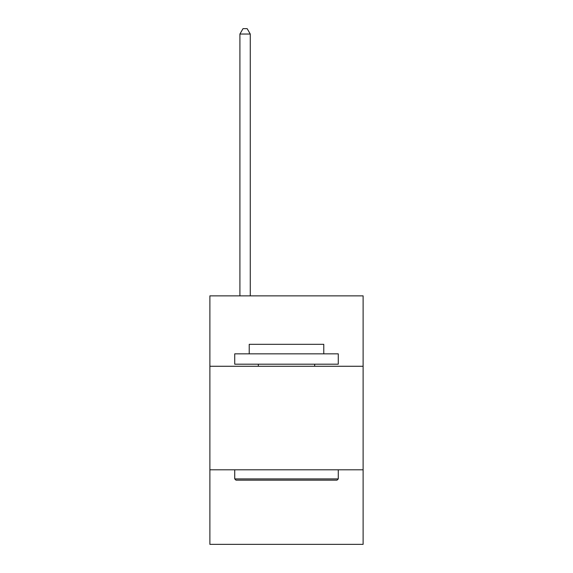 <?xml version="1.0" encoding="UTF-8"?>
<svg xmlns="http://www.w3.org/2000/svg" width="573" height="573" viewBox="0 0 573 573"><rect width="100%" height="100%" fill="white"/><g stroke="black" fill="none" stroke-linecap="round" stroke-linejoin="round"><path stroke-width="0.86" d="M209.883 366.269L363.117 366.269L363.117 295.861L209.883 295.861L209.883 544.35L363.117 544.35L363.117 469.803L209.883 469.803M363.117 469.803L363.117 366.269M235.976 480.16L234.729 478.913L338.271 478.913L337.024 480.16L235.976 480.16M338.271 353.842L338.271 364.192L234.729 364.192L234.729 353.842L338.271 353.842M249.226 353.842L249.226 344.316L323.774 344.316L323.774 353.842M338.271 469.803L338.271 478.913M234.729 469.803L234.729 478.913M314.663 364.192L314.663 366.269M258.337 364.192L258.337 366.269M250.265 295.861L250.265 34.036L239.908 34.036L239.908 295.861M239.908 34.036L243.016 28.65L247.156 28.65L250.265 34.036"/></g></svg>
